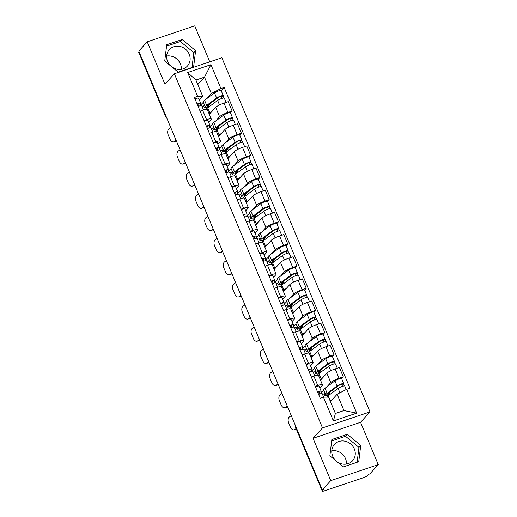 <?xml version="1.0" encoding="UTF-8"?>
<svg xmlns="http://www.w3.org/2000/svg" width="517" height="517" viewBox="0 0 517 517"><rect width="100%" height="100%" fill="white"/><g stroke="black" fill="none" stroke-linecap="round" stroke-linejoin="round"><path stroke-width="0.78" d="M331.791 450.766A12.214 11.18 -137.7 0 1 345.518 458.631A12.214 11.18 -137.7 0 1 346.442 464.072M354.326 448.93A12.214 11.18 -137.7 0 1 352.562 460.776A12.214 11.18 -137.7 0 1 332.715 456.207A12.214 11.18 -137.7 0 1 334.486 444.355A12.214 11.18 -137.7 0 1 354.326 448.93M166.661 56.01A12.214 11.18 -137.7 0 1 180.388 63.875A12.214 11.18 -137.7 0 1 181.312 69.317M189.196 54.175A12.214 11.18 -137.7 0 1 187.432 66.027A12.214 11.18 -137.7 0 1 167.592 61.452A12.214 11.18 -137.7 0 1 169.356 49.606A12.214 11.18 -137.7 0 1 189.196 54.175M209.779 61.84L194.722 25.85L147.209 41.845L138.782 51.125L322.324 489.896L330.751 480.616L378.263 464.621L360.562 422.305L370.01 411.907L221.871 57.768L174.358 73.763L322.498 427.902L313.05 438.3L330.751 480.616M378.263 464.621L369.836 473.902L368.453 474.367L367.141 475.814A3.134 0.575 157.3 0 1 363.522 477.676L324.321 490.872A3.134 0.575 157.3 0 1 322.278 491.15L295.369 426.822A3.134 0.575 -22.7 0 1 295.485 426.551L322.395 490.872A3.134 0.575 157.3 0 0 322.278 491.15M147.209 41.845L164.91 84.161L174.358 73.763M165.989 116.17L165.763 116.428A3.134 0.575 -22.7 0 0 165.64 116.7L138.737 52.379A3.134 0.575 -22.7 0 1 138.853 52.101L165.763 116.428A3.134 2.869 42.3 0 0 166.59 117.605M322.395 490.872L323.707 489.431L322.324 489.896M326.912 386.832L330.777 382.574A7.199 1.318 -22.7 0 1 339.094 378.289L343.32 376.861L339.398 367.49L335.171 368.912A7.199 1.318 157.3 0 0 326.854 373.203L320.514 380.182M320.954 393.101L323.842 390.206M322.459 384.835L318.537 375.458A7.199 1.318 157.3 0 0 313.838 376.092L317.761 385.469A7.199 1.318 -22.7 0 1 322.459 384.835A7.199 1.318 -22.7 0 1 322.188 385.469L319.836 388.054M317.761 385.469L315.215 386.322M324.243 393.838L322.505 394.426M341.672 378.677L343.32 376.861M313.838 376.092L311.299 376.951M317.645 364.679L321.509 360.427A7.199 1.318 -22.7 0 1 329.827 356.135L334.053 354.714L330.13 345.343L325.91 346.765A7.199 1.318 157.3 0 0 317.587 351.049L311.247 358.035M311.686 370.947L314.575 368.052M305.948 364.168L308.494 363.315A7.199 1.318 -22.7 0 1 313.192 362.682A7.199 1.318 -22.7 0 1 312.921 363.315L310.568 365.9M314.976 371.684L313.237 372.272M332.405 356.523L334.053 354.714M313.192 362.682L309.269 353.311A7.199 1.318 157.3 0 0 304.578 353.945L302.031 354.798M308.378 342.525L312.242 338.273A7.199 1.318 -22.7 0 1 320.559 333.982L324.786 332.56L320.863 323.19L316.643 324.611A7.199 1.318 157.3 0 0 308.319 328.902L301.98 335.882M302.419 348.794L305.314 345.899M296.687 342.021L299.227 341.162A7.199 1.318 -22.7 0 1 303.925 340.529A7.199 1.318 -22.7 0 1 303.653 341.162L301.308 343.747M305.709 349.531L303.97 350.119M323.144 334.37L324.786 332.56M303.925 340.529L300.002 331.158A7.199 1.318 157.3 0 0 295.31 331.791L292.764 332.651M299.11 320.372L302.975 316.12A7.199 1.318 -22.7 0 1 311.299 311.829L315.519 310.407L311.602 301.036L307.376 302.458A7.199 1.318 157.3 0 0 299.052 306.749L292.712 313.729M293.152 326.647L296.047 323.752M287.42 319.868L289.959 319.015A7.199 1.318 -22.7 0 1 294.658 318.375A7.199 1.318 -22.7 0 1 294.386 319.015L292.04 321.593M296.448 327.384L294.703 327.965M313.877 312.216L315.519 310.407M294.658 318.375L290.735 309.004A7.199 1.318 157.3 0 0 286.043 309.638L283.497 310.497M289.843 298.225L293.708 293.966A7.199 1.318 -22.7 0 1 302.031 289.682L306.251 288.26L302.335 278.883L298.109 280.304A7.199 1.318 157.3 0 0 289.791 284.596L283.445 291.575M283.885 304.494L286.78 301.598M278.152 297.714L280.699 296.861A7.199 1.318 -22.7 0 1 285.39 296.228A7.199 1.318 -22.7 0 1 285.119 296.861L282.773 299.446M287.181 305.23L285.436 305.818M304.61 290.069L306.251 288.26M285.39 296.228L281.474 286.851A7.199 1.318 157.3 0 0 276.776 287.491L274.23 288.344M280.576 276.072L284.44 271.819A7.199 1.318 -22.7 0 1 292.764 267.528L296.991 266.106L293.068 256.736L288.841 258.157A7.199 1.318 157.3 0 0 280.524 262.449L274.178 269.428M274.617 282.34L277.513 279.445M268.885 275.567L271.431 274.708A7.199 1.318 -22.7 0 1 276.123 274.075A7.199 1.318 -22.7 0 1 275.852 274.708L273.506 277.293M277.913 283.077L276.175 283.665M295.343 267.916L296.991 266.106M276.123 274.075L272.207 264.704A7.199 1.318 157.3 0 0 267.509 265.337L264.962 266.19M271.315 253.918L275.173 249.666A7.199 1.318 -22.7 0 1 283.497 245.375L287.723 243.953L283.801 234.582L279.574 236.004A7.199 1.318 157.3 0 0 271.257 240.295L264.917 247.275M265.357 260.193L268.245 257.292M259.618 253.414L262.164 252.554A7.199 1.318 -22.7 0 1 266.862 251.921A7.199 1.318 -22.7 0 1 266.585 252.554L264.239 255.139M268.646 260.93L266.908 261.512M286.075 245.762L287.723 243.953M266.862 251.921L262.94 242.551A7.199 1.318 157.3 0 0 258.242 243.184L255.702 244.043M262.048 231.771L265.912 227.512A7.199 1.318 -22.7 0 1 274.23 223.228L278.456 221.799L274.533 212.429L270.313 213.851A7.199 1.318 157.3 0 0 261.99 218.142L255.65 225.121M256.089 238.04L258.978 235.145M250.351 231.261L252.897 230.408A7.199 1.318 -22.7 0 1 257.595 229.774A7.199 1.318 -22.7 0 1 257.324 230.408L254.971 232.993M259.379 238.776L257.64 239.365M276.808 223.615L278.456 221.799M257.595 229.774L253.673 220.397A7.199 1.318 157.3 0 0 248.974 221.037L246.435 221.89M252.781 209.618L256.645 205.365A7.199 1.318 -22.7 0 1 264.962 201.074L269.189 199.652L265.266 190.282L261.046 191.704A7.199 1.318 157.3 0 0 252.723 195.988L246.383 202.974M246.822 215.886L249.717 212.991M241.09 209.107L243.63 208.254A7.199 1.318 -22.7 0 1 248.328 207.621A7.199 1.318 -22.7 0 1 248.057 208.254L245.711 210.839M250.112 216.623L248.373 217.211M267.548 201.462L269.189 199.652M248.328 207.621L244.405 198.25A7.199 1.318 157.3 0 0 239.714 198.883L237.167 199.736M243.513 187.464L247.378 183.212A7.199 1.318 -22.7 0 1 255.695 178.921L259.922 177.499L256.005 168.128L251.779 169.55A7.199 1.318 157.3 0 0 243.455 173.841L237.116 180.821M237.555 193.733L240.45 190.838M231.823 186.96L234.363 186.101A7.199 1.318 -22.7 0 1 239.061 185.467A7.199 1.318 -22.7 0 1 238.789 186.101L236.443 188.686M240.851 194.47L239.106 195.058M258.28 179.309L259.922 177.499M239.061 185.467L235.138 176.097A7.199 1.318 157.3 0 0 230.446 176.73L227.9 177.59M234.246 165.311L238.111 161.058A7.199 1.318 -22.7 0 1 246.435 156.767L250.655 155.346L246.738 145.975L242.512 147.397A7.199 1.318 157.3 0 0 234.188 151.688L227.848 158.667M228.288 171.586L231.183 168.691M222.556 164.807L225.102 163.954A7.199 1.318 -22.7 0 1 229.794 163.314A7.199 1.318 -22.7 0 1 229.522 163.954L227.176 166.532M231.584 172.323L229.839 172.904M249.013 157.155L250.655 155.346M229.794 163.314L225.877 153.943A7.199 1.318 157.3 0 0 221.179 154.577L218.633 155.436M224.979 143.164L228.844 138.905A7.199 1.318 -22.7 0 1 237.167 134.62L241.394 133.199L237.471 123.822L233.245 125.243A7.199 1.318 157.3 0 0 224.927 129.534L218.581 136.514M219.021 149.432L221.916 146.537M213.288 142.653L215.835 141.8A7.199 1.318 -22.7 0 1 220.526 141.167A7.199 1.318 -22.7 0 1 220.255 141.8L217.909 144.385M222.316 150.169L220.572 150.757M239.746 135.008L241.394 133.199M220.526 141.167L216.61 131.79A7.199 1.318 157.3 0 0 211.912 132.43L209.366 133.283M215.712 121.01L219.576 116.758A7.199 1.318 -22.7 0 1 227.9 112.467L232.127 111.045L228.204 101.675L223.977 103.096A7.199 1.318 157.3 0 0 215.66 107.387L209.32 114.367M209.76 127.279L212.649 124.384M204.021 120.506L206.567 119.647A7.199 1.318 -22.7 0 1 211.259 119.013A7.199 1.318 -22.7 0 1 210.988 119.647L208.642 122.232M213.049 128.016L211.311 128.604M230.479 112.855L232.127 111.045M211.259 119.013L207.343 109.643A7.199 1.318 157.3 0 0 202.645 110.276L200.105 111.129M210.135 127.156L209.863 126.503M219.402 149.303L219.13 148.657M228.663 171.457L228.391 170.81M237.93 193.61L237.658 192.957M247.197 215.763L246.926 215.111M256.464 237.91L256.193 237.264M265.732 260.064L265.46 259.418M274.999 282.217L274.727 281.565M284.266 304.364L283.988 303.718M293.527 326.518L293.255 325.872M302.794 348.671L302.523 348.019M312.061 370.825L311.79 370.172M321.328 392.972L321.057 392.325M337.136 394.238L346.72 389.295L356.704 413.148L333.426 420.98L323.448 397.127L328.547 397.127L335.378 413.458L343.967 410.569L337.136 394.238L330.428 401.619M197.791 84.542L204.499 77.156L195.911 80.045L202.742 96.375L197.643 96.375L194.386 97.474L320.197 398.226L323.448 397.127M197.643 96.375L187.665 72.522L210.936 64.69L220.914 88.543L211.33 93.487L204.499 77.156L210.936 64.69M346.72 389.295L349.977 388.196L224.171 87.444L220.914 88.543M370.01 411.907L322.498 427.902M360.562 422.305L313.05 438.3M331.849 439.502L329.865 455.807L343.314 466.909L358.753 461.713L360.737 445.415L347.288 434.306L331.849 439.502M166.726 44.753L164.736 61.051L178.191 72.16L193.623 66.964L195.607 50.66L182.158 39.557L166.726 44.753M200.493 105.132L203.381 102.23M206.451 98.857L211.33 93.487M200.867 105.003L200.596 104.356M202.742 96.375L199.375 100.078M221.211 90.701L224.171 87.444M328.282 394.794L328.56 395.46M203.782 105.869L202.044 106.45M319.015 372.641L319.293 373.313M309.748 350.494L310.032 351.159M300.487 328.34L300.765 329.006M291.22 306.187L291.498 306.859M281.952 284.04L282.23 284.705M272.685 261.886L272.963 262.552M263.418 239.733L263.696 240.399M254.151 217.579L254.435 218.252M244.884 195.432L245.168 196.098M235.623 173.279L235.901 173.945M226.356 151.126L226.633 151.798M217.088 128.979L217.366 129.644M207.821 106.825L208.099 107.491M356.704 413.148L343.967 410.569M333.426 420.98L335.378 413.458M195.911 80.045L187.665 72.522M357.144 462.256L358.96 447.373L345.511 436.264L331.681 440.923M345.511 436.264L347.288 434.306M358.96 447.373L360.737 445.415M192.014 67.501L193.83 52.618L180.381 41.515L166.552 46.168M180.381 41.515L182.158 39.557M193.83 52.618L195.607 50.66M296.325 429.116L296.254 429.168A4.698 2.96 76 0 1 295.608 429.465L294.076 429.847A4.698 2.96 -104 0 0 294.722 429.549L296.254 429.168M291.258 415.636L289.436 416.915A4.698 2.96 -104 0 0 288.693 422.945L290.418 427.061A4.698 2.96 -104 0 0 294.076 429.847M296.105 428.58L294.722 429.549M319.015 394.238L319.306 392.086A1.881 0.343 157.3 0 0 319.299 392.048A1.881 0.343 157.3 0 0 317.735 392.338M320.876 393.663L321.186 391.337A3.916 0.717 157.3 0 0 321.18 391.259A3.916 0.717 157.3 0 0 317.587 391.989M319.054 386.225A3.916 0.717 157.3 0 0 319.041 386.147A3.916 0.717 157.3 0 0 315.448 386.878M322.201 393.754A3.916 0.717 157.3 0 0 322.188 393.676A3.916 0.717 157.3 0 0 318.595 394.406M325.012 392.991L324.14 393.954L324.909 395.802L326.395 395.298M326.86 397.127A9.396 1.719 -22.7 0 1 328.172 395.751L338.099 388.403A3.916 0.717 -22.7 0 1 342.034 386.483A3.916 0.717 -22.7 0 1 344.768 386.076L346.222 389.553M330.156 400.979A9.396 1.719 -22.7 0 1 330.311 400.862L332.774 399.04M328.385 393.204L328.909 394.452A7.361 1.344 -22.7 0 1 327.726 394.212A7.361 1.344 -22.7 0 1 328.76 392.907L338.68 385.566A1.881 0.343 -22.7 0 1 340.567 384.642A1.881 0.343 -22.7 0 1 341.879 384.448A1.881 0.343 -22.7 0 1 341.808 384.609L342.525 386.315M328.793 394.174L330.066 392.771L329.801 392.138M328.909 394.452L327.358 395.305A9.396 1.719 -22.7 0 1 325.852 394.994A9.396 1.719 -22.7 0 1 327.164 393.334L337.084 385.986A3.916 0.717 -22.7 0 1 341.02 384.066A3.916 0.717 -22.7 0 1 343.76 383.659A3.916 0.717 -22.7 0 1 343.611 384.002L344.419 385.934M325.852 394.994L323.713 389.883A9.396 1.719 -22.7 0 1 325.025 388.222L334.945 380.874A3.916 0.717 -22.7 0 1 338.881 378.955A3.916 0.717 -22.7 0 1 341.621 378.547L343.76 383.659M328.437 393.321L330.066 392.771M324.909 395.802L325.781 394.839M341.718 384.377L343.611 384.002M287.504 406.653L286.987 407.015A4.698 2.96 76 0 1 286.34 407.312L284.809 407.7A4.698 2.96 -104 0 0 285.455 407.402L286.987 407.015M281.991 393.482L280.169 394.762A4.698 2.96 -104 0 0 279.426 400.791L281.151 404.908A4.698 2.96 -104 0 0 284.809 407.7M287.278 406.123L285.455 407.402M309.748 372.091L310.038 369.933A1.881 0.343 157.3 0 0 310.038 369.894A1.881 0.343 157.3 0 0 308.468 370.185M311.609 371.51L311.925 369.19A3.916 0.717 157.3 0 0 311.913 369.112A3.916 0.717 157.3 0 0 308.319 369.836M309.786 364.078A3.916 0.717 157.3 0 0 309.773 364A3.916 0.717 157.3 0 0 306.18 364.724M312.934 371.6A3.916 0.717 157.3 0 0 312.921 371.523A3.916 0.717 157.3 0 0 309.334 372.253M278.236 384.506L277.719 384.868A4.698 2.96 76 0 1 277.073 385.165L275.542 385.546A4.698 2.96 -104 0 0 276.188 385.249L277.719 384.868M272.724 371.329L270.902 372.608A4.698 2.96 -104 0 0 270.158 378.638L271.884 382.761A4.698 2.96 -104 0 0 275.542 385.546M278.01 383.969L276.188 385.249M300.48 349.938L300.771 347.779A1.881 0.343 157.3 0 0 300.771 347.741A1.881 0.343 157.3 0 0 299.201 348.031M302.342 349.363L302.658 347.036A3.916 0.717 157.3 0 0 302.645 346.959A3.916 0.717 157.3 0 0 299.052 347.689M300.519 341.924A3.916 0.717 157.3 0 0 300.506 341.847A3.916 0.717 157.3 0 0 296.92 342.577M303.666 349.453A3.916 0.717 157.3 0 0 303.66 349.369A3.916 0.717 157.3 0 0 300.067 350.099M315.745 370.844L314.872 371.801L315.641 373.649L317.134 373.145M317.58 375.213A9.396 1.719 -22.7 0 1 318.911 373.597L328.831 366.249A3.916 0.717 -22.7 0 1 332.767 364.33A3.916 0.717 -22.7 0 1 335.501 363.923L337.291 368.201M320.197 379.426A9.396 1.719 -22.7 0 1 321.051 378.709L323.506 376.887M319.118 371.051L319.642 372.298A7.361 1.344 -22.7 0 1 318.459 372.059A7.361 1.344 -22.7 0 1 319.493 370.76L329.413 363.412A1.881 0.343 -22.7 0 1 331.3 362.488A1.881 0.343 -22.7 0 1 332.618 362.294A1.881 0.343 -22.7 0 1 332.547 362.462L333.258 364.168M319.525 372.02L320.798 370.618L320.534 369.985M319.642 372.298L318.091 373.151A9.396 1.719 -22.7 0 1 316.585 372.847A9.396 1.719 -22.7 0 1 317.897 371.18L327.823 363.839A3.916 0.717 -22.7 0 1 331.752 361.919A3.916 0.717 -22.7 0 1 334.493 361.506A3.916 0.717 -22.7 0 1 334.344 361.855L335.152 363.787M316.585 372.847L314.446 367.736A9.396 1.719 -22.7 0 1 315.758 366.068L325.684 358.727A3.916 0.717 -22.7 0 1 329.62 356.808A3.916 0.717 -22.7 0 1 332.353 356.394L334.493 361.506M319.17 371.167L320.798 370.618M315.641 373.649L316.514 372.686M332.45 362.23L334.344 361.855M306.478 348.691L305.605 349.654L306.381 351.495L307.867 350.998M308.313 353.059A9.396 1.719 -22.7 0 1 309.644 351.444L319.564 344.102A3.916 0.717 -22.7 0 1 323.5 342.176A3.916 0.717 -22.7 0 1 326.24 341.769L328.024 346.047M310.93 357.279A9.396 1.719 -22.7 0 1 311.783 356.556L314.239 354.74M309.851 348.897L310.374 350.145A7.361 1.344 -22.7 0 1 309.192 349.906A7.361 1.344 -22.7 0 1 310.226 348.607L320.146 341.259A1.881 0.343 -22.7 0 1 322.033 340.341A1.881 0.343 -22.7 0 1 323.351 340.141A1.881 0.343 -22.7 0 1 323.28 340.309L323.991 342.015M310.258 349.867L311.538 348.464L311.273 347.831M310.374 350.145L308.823 350.998A9.396 1.719 -22.7 0 1 307.318 350.694A9.396 1.719 -22.7 0 1 308.636 349.033L318.556 341.685A3.916 0.717 -22.7 0 1 322.492 339.766A3.916 0.717 -22.7 0 1 325.225 339.359A3.916 0.717 -22.7 0 1 325.077 339.701L325.891 341.634M307.318 350.694L305.179 345.582A9.396 1.719 -22.7 0 1 306.497 343.921L316.417 336.573A3.916 0.717 -22.7 0 1 320.353 334.654A3.916 0.717 -22.7 0 1 323.086 334.247L325.225 339.359M309.903 349.014L311.538 348.464M306.381 351.495L307.253 350.532M323.183 340.076L325.077 339.701M268.969 362.352L268.452 362.714A4.698 2.96 76 0 1 267.812 363.012L266.274 363.393A4.698 2.96 -104 0 0 266.921 363.096L268.452 362.714M263.457 349.182L261.634 350.461A4.698 2.96 -104 0 0 260.891 356.491L262.617 360.608A4.698 2.96 -104 0 0 266.274 363.393M268.743 361.816L266.921 363.096M291.22 327.784L291.51 325.632A1.881 0.343 157.3 0 0 291.504 325.594A1.881 0.343 157.3 0 0 289.934 325.878M293.074 327.209L293.391 324.883A3.916 0.717 157.3 0 0 293.385 324.805A3.916 0.717 157.3 0 0 289.791 325.536M291.252 319.771A3.916 0.717 157.3 0 0 291.245 319.693A3.916 0.717 157.3 0 0 287.652 320.424M294.399 327.3A3.916 0.717 157.3 0 0 294.393 327.222A3.916 0.717 157.3 0 0 290.8 327.946M259.702 340.199L259.191 340.561A4.698 2.96 76 0 1 258.545 340.858L257.014 341.239A4.698 2.96 -104 0 0 257.653 340.942L259.191 340.561M254.196 327.028L252.367 328.308A4.698 2.96 -104 0 0 251.63 334.337L253.349 338.454A4.698 2.96 -104 0 0 257.014 341.239M259.482 339.663L257.653 340.942M281.952 305.637L282.243 303.479A1.881 0.343 157.3 0 0 282.237 303.44A1.881 0.343 157.3 0 0 280.666 303.731M283.814 305.056L284.124 302.736A3.916 0.717 157.3 0 0 284.117 302.652A3.916 0.717 157.3 0 0 280.524 303.382M281.985 297.624A3.916 0.717 157.3 0 0 281.978 297.54A3.916 0.717 157.3 0 0 278.385 298.27M285.132 305.146A3.916 0.717 157.3 0 0 285.125 305.069A3.916 0.717 157.3 0 0 281.532 305.799M250.435 318.052L249.924 318.414A4.698 2.96 76 0 1 249.278 318.711L247.746 319.092A4.698 2.96 -104 0 0 248.386 318.795L249.924 318.414M244.929 304.875L243.1 306.154A4.698 2.96 -104 0 0 242.363 312.184L244.082 316.307A4.698 2.96 -104 0 0 247.746 319.092M250.215 317.516L248.386 318.795M272.685 283.484L272.976 281.326A1.881 0.343 157.3 0 0 272.97 281.287A1.881 0.343 157.3 0 0 271.399 281.578M274.546 282.902L274.857 280.582A3.916 0.717 157.3 0 0 274.85 280.505A3.916 0.717 157.3 0 0 271.257 281.235M272.717 275.471A3.916 0.717 157.3 0 0 272.711 275.393A3.916 0.717 157.3 0 0 269.118 276.117M275.865 282.993A3.916 0.717 157.3 0 0 275.858 282.915A3.916 0.717 157.3 0 0 272.265 283.646M297.21 326.537L296.338 327.5L297.113 329.342L298.6 328.844M299.046 330.906A9.396 1.719 -22.7 0 1 300.377 329.297L310.297 321.949A3.916 0.717 -22.7 0 1 314.233 320.029A3.916 0.717 -22.7 0 1 316.973 319.622L318.763 323.9M301.663 335.126A9.396 1.719 -22.7 0 1 302.516 334.409L304.972 332.586M300.59 326.744L301.107 327.998A7.361 1.344 -22.7 0 1 299.931 327.759A7.361 1.344 -22.7 0 1 300.959 326.453L310.879 319.105A1.881 0.343 -22.7 0 1 312.772 318.188A1.881 0.343 -22.7 0 1 314.084 317.994A1.881 0.343 -22.7 0 1 314.013 318.155L314.724 319.861M300.991 327.72L302.271 326.311L302.006 325.684M301.107 327.998L299.556 328.851A9.396 1.719 -22.7 0 1 298.05 328.541A9.396 1.719 -22.7 0 1 299.369 326.88L309.289 319.532A3.916 0.717 -22.7 0 1 313.224 317.612A3.916 0.717 -22.7 0 1 315.958 317.205A3.916 0.717 -22.7 0 1 315.816 317.548L316.624 319.48M298.05 328.541L295.911 323.429A9.396 1.719 -22.7 0 1 297.23 321.768L307.15 314.42A3.916 0.717 -22.7 0 1 311.085 312.501A3.916 0.717 -22.7 0 1 313.825 312.094L315.958 317.205M300.635 326.86L302.271 326.311M297.113 329.342L297.986 328.385M313.916 317.923L315.816 317.548M287.943 304.384L287.071 305.347L287.846 307.195L289.333 306.691M289.779 308.759A9.396 1.719 -22.7 0 1 291.11 307.143L301.03 299.795A3.916 0.717 -22.7 0 1 304.965 297.876A3.916 0.717 -22.7 0 1 307.705 297.469L309.496 301.747M292.396 312.972A9.396 1.719 -22.7 0 1 293.249 312.255L295.705 310.433M291.323 304.597L291.846 305.844A7.361 1.344 -22.7 0 1 290.664 305.605A7.361 1.344 -22.7 0 1 291.691 304.306L301.611 296.958A1.881 0.343 -22.7 0 1 303.505 296.034A1.881 0.343 -22.7 0 1 304.817 295.84A1.881 0.343 -22.7 0 1 304.746 296.002L305.463 297.714M291.73 305.566L293.003 304.164L292.738 303.531M291.846 305.844L290.296 306.697A9.396 1.719 -22.7 0 1 288.783 306.394A9.396 1.719 -22.7 0 1 290.102 304.726L300.022 297.385A3.916 0.717 -22.7 0 1 303.957 295.465A3.916 0.717 -22.7 0 1 306.697 295.052A3.916 0.717 -22.7 0 1 306.549 295.401L307.356 297.333M288.783 306.394L286.644 301.282A9.396 1.719 -22.7 0 1 287.963 299.614L297.882 292.273A3.916 0.717 -22.7 0 1 301.818 290.347A3.916 0.717 -22.7 0 1 304.558 289.94L306.697 295.052M291.368 304.713L293.003 304.164M287.846 307.195L288.719 306.232M304.649 295.776L306.549 295.401M278.682 282.237L277.81 283.193L278.579 285.041L280.065 284.537M280.511 286.605A9.396 1.719 -22.7 0 1 281.843 284.99L291.762 277.642A3.916 0.717 -22.7 0 1 295.698 275.723A3.916 0.717 -22.7 0 1 298.438 275.315L300.228 279.594M283.129 290.819A9.396 1.719 -22.7 0 1 283.982 290.102L286.437 288.286M282.056 282.444L282.579 283.691A7.361 1.344 -22.7 0 1 281.397 283.452A7.361 1.344 -22.7 0 1 282.424 282.153L292.351 274.805A1.881 0.343 -22.7 0 1 294.238 273.881A1.881 0.343 -22.7 0 1 295.55 273.687A1.881 0.343 -22.7 0 1 295.478 273.855L296.196 275.561M282.463 283.413L283.736 282.011L283.471 281.377M282.579 283.691L281.028 284.544A9.396 1.719 -22.7 0 1 279.516 284.24A9.396 1.719 -22.7 0 1 280.834 282.579L290.754 275.231A3.916 0.717 -22.7 0 1 294.69 273.312A3.916 0.717 -22.7 0 1 297.43 272.905A3.916 0.717 -22.7 0 1 297.281 273.247L298.089 275.18M279.516 284.24L277.377 279.128A9.396 1.719 -22.7 0 1 278.695 277.467L288.615 270.12A3.916 0.717 -22.7 0 1 292.551 268.2A3.916 0.717 -22.7 0 1 295.291 267.793L297.43 272.905M282.101 282.56L283.736 282.011M278.579 285.041L279.451 284.079M295.381 273.622L297.281 273.247M241.174 295.898L240.657 296.26A4.698 2.96 76 0 1 240.011 296.558L238.479 296.939A4.698 2.96 -104 0 0 239.125 296.642L240.657 296.26M235.662 282.721L233.839 284.001A4.698 2.96 -104 0 0 233.096 290.037L234.815 294.154A4.698 2.96 -104 0 0 238.479 296.939M240.948 295.362L239.125 296.642M263.418 261.331L263.709 259.172A1.881 0.343 157.3 0 0 263.702 259.133A1.881 0.343 157.3 0 0 262.132 259.424M265.279 260.755L265.589 258.429A3.916 0.717 157.3 0 0 265.583 258.351A3.916 0.717 157.3 0 0 261.99 259.082M263.45 253.317A3.916 0.717 157.3 0 0 263.444 253.24A3.916 0.717 157.3 0 0 259.851 253.97M266.604 260.846A3.916 0.717 157.3 0 0 266.591 260.762A3.916 0.717 157.3 0 0 262.998 261.492M269.415 260.083L268.543 261.046L269.312 262.888L270.798 262.39M271.244 264.452A9.396 1.719 -22.7 0 1 272.575 262.836L282.502 255.495A3.916 0.717 -22.7 0 1 286.431 253.576A3.916 0.717 -22.7 0 1 289.171 253.162L290.961 257.44M273.868 268.672A9.396 1.719 -22.7 0 1 274.714 267.948L277.177 266.132M272.789 260.29L273.312 261.544A7.361 1.344 -22.7 0 1 272.129 261.305A7.361 1.344 -22.7 0 1 273.163 259.999L283.083 252.651A1.881 0.343 -22.7 0 1 284.97 251.734A1.881 0.343 -22.7 0 1 286.282 251.533A1.881 0.343 -22.7 0 1 286.211 251.701L286.929 253.408M273.196 261.266L274.469 259.857L274.204 259.224M273.312 261.544L271.761 262.39A9.396 1.719 -22.7 0 1 270.249 262.087A9.396 1.719 -22.7 0 1 271.567 260.426L281.487 253.078A3.916 0.717 -22.7 0 1 285.423 251.159A3.916 0.717 -22.7 0 1 288.163 250.751A3.916 0.717 -22.7 0 1 288.014 251.094L288.822 253.026M270.249 262.087L268.116 256.975A9.396 1.719 -22.7 0 1 269.428 255.314L279.348 247.966A3.916 0.717 -22.7 0 1 283.284 246.047A3.916 0.717 -22.7 0 1 286.024 245.64L288.163 250.751M272.84 260.406L274.469 259.857M269.312 262.888L270.184 261.932M286.114 251.469L288.014 251.094M231.907 273.745L231.39 274.107A4.698 2.96 76 0 1 230.744 274.404L229.212 274.786A4.698 2.96 -104 0 0 229.858 274.488L231.39 274.107M226.394 260.574L224.572 261.854A4.698 2.96 -104 0 0 223.829 267.884L225.554 272A4.698 2.96 -104 0 0 229.212 274.786M231.681 273.209L229.858 274.488M254.151 239.177L254.442 237.025A1.881 0.343 157.3 0 0 254.442 236.986A1.881 0.343 157.3 0 0 252.871 237.277M256.012 238.602L256.329 236.275A3.916 0.717 157.3 0 0 256.316 236.198A3.916 0.717 157.3 0 0 252.723 236.928M254.19 231.164A3.916 0.717 157.3 0 0 254.177 231.086A3.916 0.717 157.3 0 0 250.583 231.816M257.337 238.692A3.916 0.717 157.3 0 0 257.324 238.615A3.916 0.717 157.3 0 0 253.731 239.345M260.148 237.93L259.275 238.893L260.045 240.741L261.537 240.237M261.977 242.305A9.396 1.719 -22.7 0 1 263.315 240.689L273.235 233.341A3.916 0.717 -22.7 0 1 277.17 231.422A3.916 0.717 -22.7 0 1 279.904 231.015L281.694 235.293M264.601 246.519A9.396 1.719 -22.7 0 1 265.447 245.801L267.909 243.979M263.521 238.143L264.045 239.39A7.361 1.344 -22.7 0 1 262.862 239.151A7.361 1.344 -22.7 0 1 263.896 237.846L273.816 230.504A1.881 0.343 -22.7 0 1 275.703 229.58A1.881 0.343 -22.7 0 1 277.022 229.386A1.881 0.343 -22.7 0 1 276.95 229.548L277.661 231.254M263.928 239.112L265.202 237.71L264.937 237.077M264.045 239.39L262.494 240.243A9.396 1.719 -22.7 0 1 260.988 239.933A9.396 1.719 -22.7 0 1 262.3 238.272L272.22 230.925A3.916 0.717 -22.7 0 1 276.156 229.005A3.916 0.717 -22.7 0 1 278.896 228.598A3.916 0.717 -22.7 0 1 278.747 228.941L279.555 230.873M260.988 239.933L258.849 234.821A9.396 1.719 -22.7 0 1 260.161 233.161L270.087 225.813A3.916 0.717 -22.7 0 1 274.016 223.893A3.916 0.717 -22.7 0 1 276.757 223.486L278.896 228.598M263.573 238.259L265.202 237.71M260.045 240.741L260.917 239.778M276.853 229.315L278.747 228.941M222.64 251.592L222.123 251.953A4.698 2.96 76 0 1 221.476 252.251L219.945 252.639A4.698 2.96 -104 0 0 220.591 252.341L222.123 251.953M217.127 238.421L215.305 239.701A4.698 2.96 -104 0 0 214.561 245.73L216.287 249.847A4.698 2.96 -104 0 0 219.945 252.639M222.413 251.062L220.591 252.341M244.884 217.03L245.174 214.872A1.881 0.343 157.3 0 0 245.174 214.833A1.881 0.343 157.3 0 0 243.604 215.124M246.745 216.449L247.061 214.128A3.916 0.717 157.3 0 0 247.048 214.051A3.916 0.717 157.3 0 0 243.455 214.775M244.922 209.017A3.916 0.717 157.3 0 0 244.909 208.939A3.916 0.717 157.3 0 0 241.323 209.663M248.07 216.539A3.916 0.717 157.3 0 0 248.063 216.461A3.916 0.717 157.3 0 0 244.47 217.192M250.881 215.783L250.008 216.739L250.777 218.588L252.27 218.084M252.716 220.152A9.396 1.719 -22.7 0 1 254.047 218.536L263.967 211.188A3.916 0.717 -22.7 0 1 267.903 209.269A3.916 0.717 -22.7 0 1 270.637 208.862L272.427 213.14M255.333 224.365A9.396 1.719 -22.7 0 1 256.186 223.648L258.642 221.825M254.254 215.99L254.778 217.237A7.361 1.344 -22.7 0 1 253.595 216.998A7.361 1.344 -22.7 0 1 254.629 215.699L264.549 208.351A1.881 0.343 -22.7 0 1 266.436 207.427A1.881 0.343 -22.7 0 1 267.754 207.233A1.881 0.343 -22.7 0 1 267.683 207.401L268.394 209.107M254.661 216.959L255.941 215.557L255.676 214.923M254.778 217.237L253.227 218.09A9.396 1.719 -22.7 0 1 251.721 217.786A9.396 1.719 -22.7 0 1 253.033 216.119L262.959 208.778A3.916 0.717 -22.7 0 1 266.895 206.858A3.916 0.717 -22.7 0 1 269.628 206.445A3.916 0.717 -22.7 0 1 269.48 206.794L270.288 208.726M251.721 217.786L249.582 212.674A9.396 1.719 -22.7 0 1 250.9 211.007L260.82 203.666A3.916 0.717 -22.7 0 1 264.756 201.746A3.916 0.717 -22.7 0 1 267.489 201.333L269.628 206.445M254.306 216.106L255.941 215.557M250.777 218.588L251.656 217.625M267.586 207.168L269.48 206.794M213.372 229.445L212.855 229.806A4.698 2.96 76 0 1 212.216 230.104L210.678 230.485A4.698 2.96 -104 0 0 211.324 230.188L212.855 229.806M207.86 216.268L206.037 217.547A4.698 2.96 -104 0 0 205.294 223.577L207.02 227.7A4.698 2.96 -104 0 0 210.678 230.485M213.146 228.908L211.324 230.188M235.623 194.877L235.914 192.718A1.881 0.343 157.3 0 0 235.907 192.679A1.881 0.343 157.3 0 0 234.337 192.97M237.477 194.302L237.794 191.975A3.916 0.717 157.3 0 0 237.781 191.897A3.916 0.717 157.3 0 0 234.195 192.628M235.655 186.863A3.916 0.717 157.3 0 0 235.649 186.786A3.916 0.717 157.3 0 0 232.055 187.516M238.802 194.392A3.916 0.717 157.3 0 0 238.796 194.308A3.916 0.717 157.3 0 0 235.203 195.038M241.613 193.629L240.741 194.592L241.517 196.434L243.003 195.937M243.449 197.998A9.396 1.719 -22.7 0 1 244.78 196.382L254.7 189.041A3.916 0.717 -22.7 0 1 258.636 187.115A3.916 0.717 -22.7 0 1 261.376 186.708L263.166 190.986M246.066 202.218A9.396 1.719 -22.7 0 1 246.919 201.494L249.375 199.678M244.993 193.836L245.51 195.083A7.361 1.344 -22.7 0 1 244.328 194.844A7.361 1.344 -22.7 0 1 245.362 193.545L255.282 186.198A1.881 0.343 -22.7 0 1 257.169 185.28A1.881 0.343 -22.7 0 1 258.487 185.08A1.881 0.343 -22.7 0 1 258.416 185.248L259.127 186.954M245.394 194.806L246.674 193.403L246.409 192.77M245.51 195.083L243.959 195.937A9.396 1.719 -22.7 0 1 242.454 195.633A9.396 1.719 -22.7 0 1 243.772 193.972L253.692 186.624A3.916 0.717 -22.7 0 1 257.628 184.705A3.916 0.717 -22.7 0 1 260.361 184.298A3.916 0.717 -22.7 0 1 260.219 184.64L261.027 186.572M242.454 195.633L240.315 190.521A9.396 1.719 -22.7 0 1 241.633 188.86L251.553 181.512A3.916 0.717 -22.7 0 1 255.488 179.593A3.916 0.717 -22.7 0 1 258.229 179.186L260.361 184.298M245.039 193.953L246.674 193.403M241.517 196.434L242.389 195.471M258.319 185.015L260.219 184.64M204.105 207.291L203.588 207.653A4.698 2.96 76 0 1 202.948 207.95L201.41 208.332A4.698 2.96 -104 0 0 202.057 208.034L203.588 207.653M198.599 194.121L196.77 195.4A4.698 2.96 -104 0 0 196.033 201.43L197.752 205.546A4.698 2.96 -104 0 0 201.41 208.332M203.885 206.755L202.057 208.034M226.356 172.723L226.646 170.571A1.881 0.343 157.3 0 0 226.64 170.532A1.881 0.343 157.3 0 0 225.069 170.817M228.21 172.148L228.527 169.822A3.916 0.717 157.3 0 0 228.52 169.744A3.916 0.717 157.3 0 0 224.927 170.474M226.388 164.71A3.916 0.717 157.3 0 0 226.381 164.632A3.916 0.717 157.3 0 0 222.788 165.362M229.535 172.239A3.916 0.717 157.3 0 0 229.529 172.161A3.916 0.717 157.3 0 0 225.935 172.885M232.346 171.476L231.474 172.439L232.249 174.281L233.736 173.783M234.182 175.845A9.396 1.719 -22.7 0 1 235.513 174.235L245.433 166.888A3.916 0.717 -22.7 0 1 249.368 164.968A3.916 0.717 -22.7 0 1 252.109 164.561L253.899 168.839M236.799 180.065A9.396 1.719 -22.7 0 1 237.652 179.347L240.108 177.525M235.726 171.683L236.25 172.937A7.361 1.344 -22.7 0 1 235.067 172.697A7.361 1.344 -22.7 0 1 236.095 171.392L246.014 164.044A1.881 0.343 -22.7 0 1 247.908 163.126A1.881 0.343 -22.7 0 1 249.22 162.933A1.881 0.343 -22.7 0 1 249.149 163.094L249.866 164.8M236.133 172.659L237.406 171.25L237.141 170.623M236.25 172.937L234.699 173.79A9.396 1.719 -22.7 0 1 233.186 173.479A9.396 1.719 -22.7 0 1 234.505 171.818L244.425 164.471A3.916 0.717 -22.7 0 1 248.36 162.551A3.916 0.717 -22.7 0 1 251.1 162.144A3.916 0.717 -22.7 0 1 250.952 162.487L251.76 164.419M233.186 173.479L231.047 168.368A9.396 1.719 -22.7 0 1 232.366 166.707L242.286 159.359A3.916 0.717 -22.7 0 1 246.221 157.439A3.916 0.717 -22.7 0 1 248.961 157.032L251.1 162.144M235.771 171.799L237.406 171.25M232.249 174.281L233.122 173.324M249.052 162.861L250.952 162.487M194.838 185.138L194.327 185.5A4.698 2.96 76 0 1 193.681 185.797L192.15 186.178A4.698 2.96 -104 0 0 192.789 185.881L194.327 185.5M189.332 171.967L187.503 173.247A4.698 2.96 -104 0 0 186.766 179.276L188.485 183.393A4.698 2.96 -104 0 0 192.15 186.178M194.618 184.601L192.789 185.881M217.088 150.576L217.379 148.418A1.881 0.343 157.3 0 0 217.373 148.379A1.881 0.343 157.3 0 0 215.802 148.67M218.95 149.995L219.26 147.675A3.916 0.717 157.3 0 0 219.253 147.591A3.916 0.717 157.3 0 0 215.66 148.321M217.121 142.563A3.916 0.717 157.3 0 0 217.114 142.479A3.916 0.717 157.3 0 0 213.521 143.209M220.268 150.085A3.916 0.717 157.3 0 0 220.261 150.008A3.916 0.717 157.3 0 0 216.668 150.738M223.085 149.323L222.207 150.285L222.982 152.134L224.468 151.63M224.914 153.698A9.396 1.719 -22.7 0 1 226.246 152.082L236.166 144.734A3.916 0.717 -22.7 0 1 240.101 142.815A3.916 0.717 -22.7 0 1 242.841 142.408L244.631 146.686M227.532 157.911A9.396 1.719 -22.7 0 1 228.385 157.194L230.84 155.371M226.459 149.536L226.982 150.783A7.361 1.344 -22.7 0 1 225.8 150.544A7.361 1.344 -22.7 0 1 226.827 149.245L236.754 141.897A1.881 0.343 -22.7 0 1 238.641 140.973A1.881 0.343 -22.7 0 1 239.953 140.779A1.881 0.343 -22.7 0 1 239.882 140.941L240.599 142.653M226.866 150.505L228.139 149.103L227.874 148.469M226.982 150.783L225.431 151.636A9.396 1.719 -22.7 0 1 223.919 151.332A9.396 1.719 -22.7 0 1 225.238 149.665L235.157 142.324A3.916 0.717 -22.7 0 1 239.093 140.404A3.916 0.717 -22.7 0 1 241.833 139.991A3.916 0.717 -22.7 0 1 241.685 140.34L242.492 142.272M223.919 151.332L221.78 146.221A9.396 1.719 -22.7 0 1 223.098 144.553L233.018 137.212A3.916 0.717 -22.7 0 1 236.954 135.286A3.916 0.717 -22.7 0 1 239.694 134.879L241.833 139.991M226.504 149.652L228.139 149.103M222.982 152.134L223.855 151.171M239.785 140.714L241.685 140.34M185.577 162.991L185.06 163.353A4.698 2.96 76 0 1 184.414 163.65L182.882 164.031A4.698 2.96 -104 0 0 183.529 163.734L185.06 163.353M180.065 149.814L178.242 151.093A4.698 2.96 -104 0 0 177.499 157.123L179.218 161.246A4.698 2.96 -104 0 0 182.882 164.031M185.351 162.454L183.529 163.734M207.821 128.423L208.112 126.264A1.881 0.343 157.3 0 0 208.105 126.226A1.881 0.343 157.3 0 0 206.535 126.516M209.682 127.848L209.992 125.521A3.916 0.717 157.3 0 0 209.986 125.444A3.916 0.717 157.3 0 0 206.393 126.174M207.853 120.409A3.916 0.717 157.3 0 0 207.847 120.332A3.916 0.717 157.3 0 0 204.254 121.062M211.007 127.932A3.916 0.717 157.3 0 0 210.994 127.854A3.916 0.717 157.3 0 0 207.401 128.584M213.818 127.176L212.946 128.132L213.715 129.98L215.201 129.476M215.647 131.544A9.396 1.719 -22.7 0 1 216.978 129.929L226.905 122.581A3.916 0.717 -22.7 0 1 230.834 120.661A3.916 0.717 -22.7 0 1 233.574 120.254L235.364 124.532M218.264 135.758A9.396 1.719 -22.7 0 1 219.118 135.04L221.58 133.224M217.192 127.382L217.715 128.63A7.361 1.344 -22.7 0 1 216.533 128.39A7.361 1.344 -22.7 0 1 217.567 127.092L227.486 119.744A1.881 0.343 -22.7 0 1 229.374 118.82A1.881 0.343 -22.7 0 1 230.685 118.626A1.881 0.343 -22.7 0 1 230.614 118.794L231.332 120.5M217.599 128.352L218.872 126.949L218.607 126.316M217.715 128.63L216.164 129.483A9.396 1.719 -22.7 0 1 214.652 129.179A9.396 1.719 -22.7 0 1 215.97 127.518L225.89 120.17A3.916 0.717 -22.7 0 1 229.826 118.251A3.916 0.717 -22.7 0 1 232.566 117.844A3.916 0.717 -22.7 0 1 232.417 118.186L233.225 120.118M214.652 129.179L212.519 124.067A9.396 1.719 -22.7 0 1 213.831 122.406L223.751 115.058A3.916 0.717 -22.7 0 1 227.687 113.139A3.916 0.717 -22.7 0 1 230.427 112.732L232.566 117.844M217.243 127.499L218.872 126.949M213.715 129.98L214.587 129.017M230.517 118.561L232.417 118.186M176.31 140.837L175.793 141.199A4.698 2.96 76 0 1 175.147 141.496L173.615 141.878A4.698 2.96 -104 0 0 174.261 141.58L175.793 141.199M170.797 127.66L168.975 128.94A4.698 2.96 -104 0 0 168.232 134.976L169.957 139.092A4.698 2.96 -104 0 0 173.615 141.878M176.084 140.301L174.261 141.58M198.554 106.269L198.845 104.111A1.881 0.343 157.3 0 0 198.845 104.079A1.881 0.343 157.3 0 0 197.274 104.363M200.415 105.694L200.725 103.368A3.916 0.717 157.3 0 0 200.719 103.29A3.916 0.717 157.3 0 0 197.126 104.02M198.593 98.256A3.916 0.717 157.3 0 0 198.58 98.178A3.916 0.717 157.3 0 0 194.987 98.909M201.74 105.785A3.916 0.717 157.3 0 0 201.727 105.701A3.916 0.717 157.3 0 0 198.134 106.431M204.551 105.022L203.679 105.985L204.448 107.827L205.94 107.329M206.38 109.391A9.396 1.719 -22.7 0 1 207.718 107.775L217.638 100.434A3.916 0.717 -22.7 0 1 221.573 98.514A3.916 0.717 -22.7 0 1 224.307 98.101L226.097 102.379M209.004 113.611A9.396 1.719 -22.7 0 1 209.85 112.887L212.313 111.071M207.924 105.229L208.448 106.483A7.361 1.344 -22.7 0 1 207.265 106.243A7.361 1.344 -22.7 0 1 208.299 104.938L218.219 97.59A1.881 0.343 -22.7 0 1 220.106 96.673A1.881 0.343 -22.7 0 1 221.418 96.472A1.881 0.343 -22.7 0 1 221.354 96.64L222.064 98.346M208.332 106.205L209.605 104.796L209.34 104.163M208.448 106.483L206.897 107.329A9.396 1.719 -22.7 0 1 205.391 107.025A9.396 1.719 -22.7 0 1 206.703 105.365L216.623 98.017A3.916 0.717 -22.7 0 1 220.559 96.097A3.916 0.717 -22.7 0 1 223.299 95.69A3.916 0.717 -22.7 0 1 223.15 96.033L223.958 97.965M205.391 107.025L203.252 101.914A9.396 1.719 -22.7 0 1 204.564 100.253L214.49 92.905A3.916 0.717 -22.7 0 1 218.42 90.986A3.916 0.717 -22.7 0 1 221.16 90.578L223.299 95.69M207.976 105.345L209.605 104.796M204.448 107.827L205.32 106.87M221.257 96.408L223.15 96.033M215.66 107.387L219.576 116.758M224.927 129.534L228.844 138.905M234.188 151.688L238.111 161.058M243.455 173.841L247.378 183.212M252.723 195.988L256.645 205.365M261.99 218.142L265.912 227.512M271.257 240.295L275.173 249.666M280.524 262.449L284.44 271.819M289.791 284.596L293.708 293.966M299.052 306.749L302.975 316.12M308.319 328.902L312.242 338.273M317.587 351.049L321.509 360.427M326.854 373.203L330.777 382.574M211.912 132.43L215.835 141.8M221.179 154.577L225.102 163.954M230.446 176.73L234.363 186.101M239.714 198.883L243.63 208.254M248.974 221.037L252.897 230.408M258.242 243.184L262.164 252.554M267.509 265.337L271.431 274.708M276.776 287.491L280.699 296.861M286.043 309.638L289.959 319.015M295.31 331.791L299.227 341.162M304.578 353.945L308.494 363.315M202.645 110.276L206.567 119.647M233.245 125.243L237.167 134.62M242.512 147.397L246.435 156.767M251.779 169.55L255.695 178.921M261.046 191.704L264.962 201.074M270.313 213.851L274.23 223.228M279.574 236.004L283.497 245.375M288.841 258.157L292.764 267.528M298.109 280.304L302.031 289.682M307.376 302.458L311.299 311.829M316.643 324.611L320.559 333.982M325.91 346.765L329.827 356.135M335.171 368.912L339.094 378.289M223.977 103.096L227.9 112.467M295.246 425.174A3.134 2.869 42.3 0 0 295.485 426.551L295.718 426.292M328.172 395.751L330.311 400.862M338.099 388.403L339.934 392.797M325.025 388.222L327.164 393.334M334.945 380.874L337.084 385.986M318.911 373.597L321.051 378.709M328.831 366.249L330.712 370.747M315.758 366.068L317.897 371.18M325.684 358.727L327.823 363.839M309.644 351.444L311.783 356.556M319.564 344.102L321.445 348.6M306.497 343.921L308.636 349.033M316.417 336.573L318.556 341.685M300.377 329.297L302.516 334.409M310.297 321.949L312.178 326.447M297.23 321.768L299.369 326.88M307.15 314.42L309.289 319.532M291.11 307.143L293.249 312.255M301.03 299.795L302.91 304.293M287.963 299.614L290.102 304.726M297.882 292.273L300.022 297.385M281.843 284.99L283.982 290.102M291.762 277.642L293.65 282.146M278.695 277.467L280.834 282.579M288.615 270.12L290.754 275.231M272.575 262.836L274.714 267.948M282.502 255.495L284.382 259.993M269.428 255.314L271.567 260.426M279.348 247.966L281.487 253.078M263.315 240.689L265.447 245.801M273.235 233.341L275.115 237.839M260.161 233.161L262.3 238.272M270.087 225.813L272.22 230.925M254.047 218.536L256.186 223.648M263.967 211.188L265.848 215.686M250.9 211.007L253.033 216.119M260.82 203.666L262.959 208.778M244.78 196.382L246.919 201.494M254.7 189.041L256.581 193.539M241.633 188.86L243.772 193.972M251.553 181.512L253.692 186.624M235.513 174.235L237.652 179.347M245.433 166.888L247.313 171.385M232.366 166.707L234.505 171.818M242.286 159.359L244.425 164.471M226.246 152.082L228.385 157.194M236.166 144.734L238.053 149.232M223.098 144.553L225.238 149.665M233.018 137.212L235.157 142.324M216.978 129.929L219.118 135.04M226.905 122.581L228.785 127.085M213.831 122.406L215.97 127.518M223.751 115.058L225.89 120.17M207.718 107.775L209.85 112.887M217.638 100.434L219.518 104.932M204.564 100.253L206.703 105.365M214.49 92.905L216.623 98.017M165.64 116.7A3.134 3.134 0 0 0 166.797 118.102M295.181 425.019A3.134 3.134 0 0 0 295.369 426.822M321.18 391.259L319.041 386.147M323.636 397.127L322.188 393.676M311.913 369.112L309.773 364M314.717 375.814L312.921 371.523M302.645 346.959L300.506 341.847M305.45 353.66L303.66 349.369M293.385 324.805L291.245 319.693M296.189 331.513L294.393 327.222M284.117 302.652L281.978 297.54M286.922 309.36L285.125 305.069M274.85 280.505L272.711 275.393M277.655 287.206L275.858 282.915M265.583 258.351L263.444 253.24M268.388 265.059L266.591 260.762M256.316 236.198L254.177 231.086M259.12 242.906L257.324 238.615M247.048 214.051L244.909 208.939M249.853 220.753L248.063 216.461M237.781 191.897L235.649 186.786M240.586 198.599L238.796 194.308M228.52 169.744L226.381 164.632M231.325 176.452L229.529 172.161M219.253 147.591L217.114 142.479M222.058 154.299L220.261 150.008M209.986 125.444L207.847 120.332M212.791 132.145L210.994 127.854M200.719 103.29L198.58 98.178M203.524 109.998L201.727 105.701"/></g></svg>
